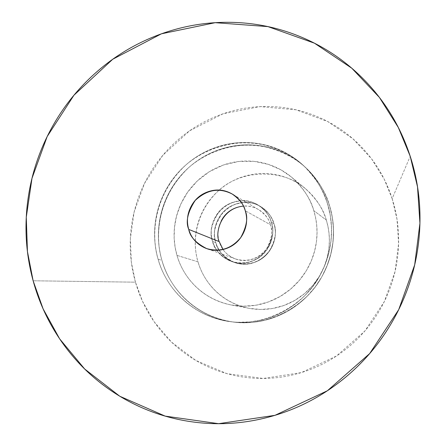 <?xml version="1.0" encoding="UTF-8"?>
<svg xmlns="http://www.w3.org/2000/svg" width="446" height="446" viewBox="0 0 446 446"><rect width="100%" height="100%" fill="white"/><g stroke="black" fill="none" stroke-linecap="round" stroke-linejoin="round"><path stroke-width="0.33" stroke-dasharray="2.23 1.67" d="M392.157 198.665L384.212 179.197L371.524 158.77L352.92 138.795L327.659 121.49L296.044 109.794L260.012 106.627L223.117 113.758L189.583 130.817L162.84 155.264L144.459 183.479L134.118 212.073L130.355 238.716L131.353 262.192L135.461 282.179L33.132 280.779L135.461 282.179L142.519 301.306L154.11 321.694L171.526 342.11L195.761 360.418L226.869 373.625L263.235 378.459L301.334 372.6L336.568 355.953L364.912 330.96L384.352 301.552L395.045 271.558L398.59 243.672L397.012 219.254L392.157 198.665L410.22 156.295L392.157 198.665C386.576 181.305 377.929 165.812 366.216 152.186C354.481 138.589 340.66 127.868 324.749 120.013C308.838 112.191 292.08 107.754 274.485 106.7C256.896 105.674 239.77 108.027 223.117 113.758C206.476 119.511 191.485 128.164 178.144 139.721C164.825 151.283 154.087 164.903 145.926 180.574C137.781 196.251 132.796 212.87 130.962 230.426C129.15 247.987 130.65 265.236 135.461 282.179C140.3 299.121 148.156 314.519 159.038 328.362C169.943 342.205 183.128 353.427 198.593 362.029C214.08 370.615 230.727 375.855 248.528 377.745C266.346 379.607 283.946 377.896 301.334 372.6C318.723 367.27 334.506 358.718 348.677 346.943C362.827 335.13 374.205 321.014 382.807 304.59C391.376 288.149 396.477 270.733 398.1 252.336C399.688 233.938 397.709 216.048 392.157 198.665M223.05 249.487C225.615 253.417 229.768 256.573 235.516 258.953C247.786 262.404 258.1 259.087 266.452 249.013C271.831 239.095 273.181 231.028 270.505 224.801L245.267 210.752L270.505 224.801C272.673 231.976 272.01 238.928 268.514 245.657C264.996 252.375 259.683 256.89 252.57 259.198C245.456 261.484 238.643 260.904 232.132 257.459C225.637 254.003 221.327 248.706 219.203 241.581M212.591 241.431C204.352 217.497 231.703 192.282 254.359 203.131C262.766 206.927 268.431 213.283 271.352 222.192L273.95 223.675C271.056 214.855 265.454 208.572 257.136 204.814C234.713 194.077 207.652 219.014 215.808 242.691L212.591 241.431C210.189 233.269 210.964 225.375 214.927 217.748C218.908 210.127 224.923 204.976 232.979 202.289C241.052 199.618 248.835 200.209 256.333 204.062C263.831 207.942 268.832 213.991 271.352 222.192C273.838 230.415 273.075 238.387 269.072 246.103C265.036 253.807 258.942 258.981 250.791 261.629C242.641 264.244 234.836 263.575 227.382 259.628C219.945 255.658 215.017 249.598 212.591 241.431L215.808 242.691C219.493 253.718 226.93 260.648 238.108 263.48C259.745 269.061 281.404 245.094 273.95 223.675L271.352 222.192C278.878 243.845 256.98 268.085 235.12 262.449C223.82 259.583 216.31 252.575 212.591 241.431L215.808 242.691C218.211 250.769 223.095 256.768 230.448 260.693C237.83 264.595 245.551 265.259 253.618 262.677C261.679 260.063 267.706 254.945 271.698 247.324C275.661 239.692 276.409 231.809 273.95 223.675C271.458 215.557 266.502 209.581 259.087 205.734C251.667 201.921 243.968 201.336 235.979 203.973C228.006 206.632 222.052 211.727 218.116 219.265C214.197 226.808 213.428 234.618 215.808 242.691C217.102 250.306 223.379 256.918 234.652 262.516C248.567 266.229 260.174 262.382 269.473 250.964C275.472 239.781 276.96 230.682 273.95 223.675L271.352 222.192C274.39 229.277 272.885 238.476 266.825 249.788C257.42 261.328 245.69 265.225 231.625 261.473C220.24 255.814 213.89 249.13 212.591 241.431C215.017 249.598 219.945 255.658 227.382 259.628C234.836 263.575 242.641 264.244 250.791 261.629C258.942 258.981 265.036 253.807 269.072 246.103C273.075 238.387 273.838 230.415 271.352 222.192C268.832 213.991 263.831 207.942 256.333 204.062C248.835 200.209 241.052 199.618 232.979 202.289C224.923 204.976 218.908 210.127 214.927 217.748C210.964 225.375 210.189 233.269 212.591 241.431C209.146 233.481 211.41 223.429 219.382 211.276C228.781 199.964 247.759 197.952 258.139 205.076C265.699 210.596 270.098 216.299 271.352 222.192L273.95 223.675C276.409 231.809 275.661 239.692 271.698 247.324C267.706 254.945 261.679 260.063 253.618 262.677C245.551 265.259 237.83 264.595 230.448 260.693C223.095 256.768 218.211 250.769 215.808 242.691C213.428 234.618 214.197 226.808 218.116 219.265C222.052 211.727 228.006 206.632 235.979 203.973C243.968 201.336 251.667 201.921 259.087 205.734C266.502 209.581 271.458 215.557 273.95 223.675C272.712 217.843 268.353 212.201 260.877 206.738C250.602 199.691 231.825 201.676 222.521 212.865C214.637 224.884 212.396 234.825 215.808 242.691L212.591 241.431M158.124 259.265L161.909 260.325C167.334 280.969 188.089 315.266 233.537 322.045C268.079 327.158 306.48 305.722 321.577 277.222C336.998 248.857 334.756 222.398 329.499 205.5L327.509 203.805C332.816 220.887 335.08 247.641 319.487 276.325C304.217 305.148 265.398 326.823 230.487 321.661C184.56 314.804 163.598 280.138 158.124 259.265C151.495 238.119 151.478 197.31 185.659 165.137C205.467 148.055 233.57 139.871 258.736 143.64C277.306 147.771 292.314 155.163 303.765 165.806C316.42 178.846 324.337 191.507 327.509 203.805L329.499 205.5C333.023 216.812 334.244 228.441 333.168 240.377C332.064 252.308 328.735 263.614 323.177 274.284C317.602 284.944 310.238 294.131 301.089 301.842C291.929 309.53 281.716 315.149 270.449 318.7C259.176 322.229 247.742 323.439 236.14 322.335C224.544 321.209 213.673 317.887 203.521 312.367C193.38 306.837 184.716 299.567 177.519 290.547C170.339 281.521 165.137 271.447 161.909 260.325C158.704 249.197 157.689 237.846 158.865 226.267C160.053 214.693 163.336 203.733 168.711 193.386C174.096 183.05 181.188 174.079 189.979 166.475C198.782 158.876 208.661 153.218 219.61 149.488C230.565 145.77 241.799 144.287 253.3 145.034C264.812 145.803 275.734 148.78 286.064 153.97C296.395 159.177 305.332 166.241 312.886 175.15C320.423 184.081 325.959 194.2 329.499 205.5C326.361 193.341 318.533 180.808 306.012 167.913C294.678 157.377 279.826 150.062 261.456 145.97C236.547 142.229 208.739 150.313 189.137 167.205C155.314 199.028 155.342 239.407 161.909 260.325L158.124 259.265C161.38 270.51 166.631 280.696 173.884 289.816C181.154 298.932 189.912 306.285 200.154 311.877C210.412 317.457 221.4 320.813 233.119 321.951C244.843 323.066 256.4 321.845 267.795 318.277C279.185 314.681 289.51 309 298.77 301.223C308.019 293.423 315.461 284.135 321.103 273.359C326.723 262.566 330.09 251.137 331.205 239.067C332.298 226.997 331.066 215.245 327.509 203.805C323.93 192.377 318.332 182.152 310.711 173.126C303.085 164.117 294.048 156.981 283.611 151.718C273.169 146.478 262.131 143.473 250.501 142.703C238.872 141.951 227.527 143.45 216.449 147.213C205.389 150.988 195.409 156.713 186.512 164.396C177.625 172.084 170.456 181.154 165.009 191.607C159.579 202.06 156.262 213.143 155.057 224.84C153.864 236.547 154.89 248.021 158.124 259.265C147.832 223.647 161.597 182.849 191.328 160.51C221.015 138.121 263.725 136.749 294.187 158.04C310.215 169.452 321.321 184.705 327.509 203.805C331.066 215.245 332.298 226.997 331.205 239.067C330.09 251.137 326.723 262.566 321.103 273.359C315.461 284.135 308.019 293.423 298.77 301.223C289.51 309 279.185 314.681 267.795 318.277C256.4 321.845 244.843 323.066 233.119 321.951C221.4 320.813 210.412 317.457 200.154 311.877C189.912 306.285 181.154 298.932 173.884 289.816C166.631 280.696 161.38 270.51 158.124 259.265C154.89 248.021 153.864 236.547 155.057 224.84C156.262 213.143 159.579 202.06 165.009 191.607C170.456 181.154 177.625 172.084 186.512 164.396C195.409 156.713 205.389 150.988 216.449 147.213C227.527 143.45 238.872 141.951 250.501 142.703C262.131 143.473 273.169 146.478 283.611 151.718C294.048 156.981 303.085 164.117 310.711 173.126C318.332 182.152 323.93 192.377 327.509 203.805L330.358 215.792L331.551 228.112L331.06 240.528L328.886 252.798L325.078 264.679L319.698 275.951L312.852 286.388L304.679 295.787L295.341 303.971L285.011 310.784L273.9 316.103L262.22 319.832L250.2 321.9L238.069 322.28C201.129 321.226 167.891 294.533 158.124 259.265M176.99 255.391L198.002 261.835C202.194 277.117 216.745 301.591 249.091 308.325L260.514 309.452L272.328 308.52L283.99 305.443L294.929 300.331L304.668 293.485L312.847 285.334L319.303 276.375L324.03 267.082L327.141 257.855L328.847 248.996L329.388 240.712L329.003 233.107L327.916 226.233L326.316 220.084L313.794 210.64L315.495 217.202L316.649 224.544L317.05 232.667L316.465 241.526L314.636 250.998L311.302 260.865L306.251 270.806L299.355 280.383L290.614 289.103L280.222 296.428L268.542 301.897L256.104 305.192L243.51 306.196L231.329 305.003C196.876 297.817 181.433 271.698 176.99 255.391L175.116 247.24L174.146 237.941L174.458 227.521L176.516 216.143L180.769 204.173L187.615 192.204L197.216 181.054L209.408 171.671L223.613 164.936L238.905 161.452L254.198 161.374L268.481 164.401L281.03 169.898L291.478 177.084C303.659 188.452 311.096 199.635 313.794 210.64L326.316 220.084C323.785 209.787 316.799 199.301 305.365 188.636C285.802 169.915 241.704 167.322 216.895 192.198C192.7 216.544 193.068 246.131 198.002 261.835L176.99 255.391C179.643 264.484 183.919 272.712 189.806 280.071C195.705 287.425 202.802 293.351 211.092 297.839C219.393 302.316 228.274 305.003 237.729 305.895C247.195 306.77 256.517 305.761 265.688 302.867C274.864 299.952 283.177 295.363 290.625 289.092C298.067 282.803 304.055 275.327 308.593 266.647C313.114 257.961 315.829 248.762 316.738 239.045C317.624 229.328 316.643 219.861 313.794 210.64C310.929 201.425 306.43 193.168 300.309 185.87C294.17 178.59 286.895 172.808 278.477 168.532C270.053 164.273 261.144 161.814 251.739 161.162C242.34 160.527 233.158 161.72 224.193 164.736C215.228 167.768 207.145 172.39 199.931 178.595C192.728 184.811 186.919 192.154 182.509 200.616C178.105 209.085 175.423 218.055 174.458 227.527C173.505 237.004 174.353 246.292 176.99 255.391M219.198 241.559C217.102 234.44 217.782 227.555 221.238 220.898M237.01 207.407C244.062 205.076 250.858 205.6 257.403 208.968C263.943 212.363 268.308 217.642 270.505 224.801C269.406 219.566 265.465 214.526 258.686 209.681C254.398 207.05 249.314 205.868 243.438 206.119M326.316 220.084C328.997 228.72 329.923 237.584 329.098 246.671C328.256 255.764 325.725 264.372 321.494 272.489C317.251 280.606 311.642 287.598 304.679 293.474C297.699 299.338 289.911 303.626 281.315 306.346C272.712 309.05 263.976 309.992 255.095 309.167C246.22 308.331 237.88 305.811 230.086 301.613C222.298 297.404 215.624 291.857 210.072 284.966C204.53 278.064 200.505 270.354 198.002 261.835C195.504 253.306 194.696 244.603 195.577 235.722C196.469 226.847 198.977 218.44 203.103 210.506C207.234 202.584 212.681 195.71 219.443 189.896C226.211 184.092 233.799 179.777 242.211 176.95C250.63 174.135 259.249 173.037 268.074 173.65C276.894 174.28 285.262 176.599 293.161 180.608C301.061 184.627 307.896 190.052 313.655 196.881C319.403 203.722 323.623 211.46 326.316 220.084M329.499 205.5C323.378 186.606 312.39 171.515 296.534 160.22C266.39 139.152 224.126 140.496 194.751 162.628C165.327 184.722 151.712 225.085 161.909 260.325C171.587 295.213 204.491 321.616 241.035 322.664L253.044 322.285L264.935 320.239L276.487 316.554L287.48 311.297L297.694 304.557L306.937 296.462L315.021 287.168L321.789 276.849L327.108 265.704L330.876 253.952L333.023 241.821L333.508 229.545L332.32 217.358L329.499 205.5C325.959 194.2 320.423 184.081 312.886 175.15C305.332 166.241 296.395 159.177 286.064 153.97C275.734 148.78 264.812 145.803 253.3 145.034C241.799 144.287 230.565 145.77 219.61 149.488C208.661 153.218 198.782 158.876 189.979 166.475C181.188 174.079 174.096 183.05 168.711 193.386C163.336 203.733 160.053 214.693 158.865 226.267C157.689 237.846 158.704 249.197 161.909 260.325C165.137 271.447 170.339 281.521 177.519 290.547C184.716 299.567 193.38 306.837 203.521 312.367C213.673 317.887 224.544 321.209 236.14 322.335C247.742 323.439 259.176 322.229 270.449 318.7C281.716 315.149 291.929 309.53 301.089 301.842C310.238 294.131 317.602 284.944 323.177 274.284C328.735 263.614 332.064 252.308 333.168 240.377C334.244 228.441 333.023 216.812 329.499 205.5M235.516 258.953L208.276 249.158M258.139 205.076L260.877 206.738L258.139 205.076M233.537 322.045L230.487 321.661L233.537 322.045M249.091 308.325L231.329 305.003M305.365 188.636L291.478 177.084M306.012 167.913L303.765 165.806L306.012 167.913M231.625 261.473L234.652 262.516L231.625 261.473M258.686 209.681L232.277 194.071"/><path stroke-width="0.67" d="M33.132 280.779L27.44 251.527L26.275 217.213L31.995 178.316L47.176 136.548L73.936 95.238L112.754 59.24L161.469 33.801L215.228 22.685L267.951 26.615L314.447 43.184L351.782 68.21L379.407 97.429L398.323 127.5L410.22 156.295C418.554 182.068 421.554 208.678 419.223 236.129C416.832 263.586 409.227 289.605 396.416 314.185C383.549 338.731 366.551 359.794 345.421 377.372C324.264 394.888 300.782 407.538 274.976 415.326C249.169 423.048 223.167 425.428 196.959 422.462C170.79 419.446 146.439 411.513 123.904 398.657C101.42 385.779 82.354 369.121 66.705 348.683C51.095 328.239 39.906 305.605 33.132 280.779C26.392 255.965 24.43 230.738 27.245 205.104C30.083 179.482 37.436 155.214 49.316 132.306C61.219 109.398 76.835 89.429 96.158 72.386C115.503 55.36 137.273 42.493 161.469 33.801C185.687 25.127 210.651 21.358 236.369 22.506C262.109 23.688 286.706 29.871 310.16 41.06C333.619 52.299 354.068 67.87 371.512 87.767C388.934 107.726 401.835 130.566 410.22 156.295L417.517 186.857L419.931 223.212L414.685 264.829L398.718 309.647L369.673 353.561L327.364 390.763L274.976 415.326L218.618 423.678L165.182 416.112L119.796 396.249L84.684 369.015L59.641 338.843L43.1 308.838L33.132 280.779M243.438 206.119C220.659 208.249 214.743 233.698 219.203 241.581L188.742 229.411C185.469 221.807 187.615 212.162 195.181 200.477C206.961 189.533 219.326 187.398 232.277 194.071C239.742 199.407 244.068 204.97 245.267 210.752C248.205 217.626 246.705 226.551 240.756 237.528C231.524 248.684 220.157 252.369 206.649 248.578C195.945 243.115 189.974 236.726 188.742 229.411L219.203 241.581L223.05 249.487M221.238 220.898C224.712 214.247 229.969 209.748 237.01 207.407M188.742 229.411C191.061 237.278 195.788 243.12 202.93 246.928C210.094 250.724 217.592 251.349 225.436 248.818C233.275 246.248 239.14 241.247 243.037 233.81C246.9 226.362 247.641 218.674 245.267 210.752C242.869 202.841 238.069 197.02 230.872 193.291C223.669 189.583 216.182 189.026 208.421 191.618C200.667 194.222 194.869 199.206 191.027 206.559C187.209 213.924 186.445 221.539 188.742 229.411M208.276 249.158L206.649 248.578"/></g></svg>
